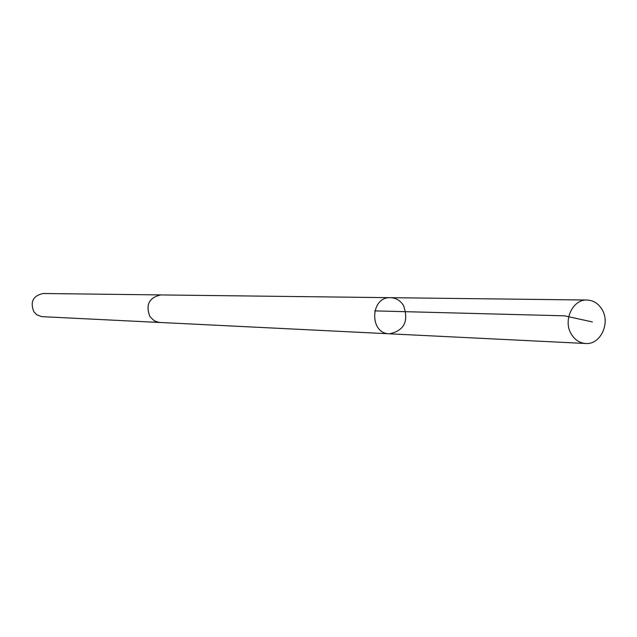 <?xml version="1.0" encoding="UTF-8"?>
<svg xmlns="http://www.w3.org/2000/svg" width="637" height="637" viewBox="0 0 637 637"><rect width="100%" height="100%" fill="white"/><g stroke="black" fill="none" stroke-linecap="round" stroke-linejoin="round"><path stroke-width="0.96" d="M160.452 322.505L157.379 322.091L154.258 320.777L149.918 316.597C145.451 304.797 149.05 297.575 160.723 294.931L390.489 297.678C370.185 296.516 369.046 333.724 389.382 333.804C404.296 330.675 409.002 321.223 403.492 305.442C400.291 300.505 395.959 297.917 390.489 297.678C370.185 296.516 369.046 333.724 389.382 333.804L585.698 343.494C579.71 343.032 574.956 339.959 571.413 334.282C562.694 320.753 572.615 299.119 587.027 300.027C593.31 300.306 598.286 303.419 601.949 309.351C610.724 323.078 600.38 344.928 585.698 343.494M389.382 333.804L159.035 322.418L154.25 320.793L149.902 316.605C145.435 304.789 149.042 297.559 160.723 294.915L161.304 294.939M159.879 322.489L41.708 316.637L36.954 314.877L33.833 311.74C29.971 301.803 33.068 295.727 43.141 293.506L160.723 294.915M374.739 310.888L564.462 315.825L592.41 321.948M390.489 297.678L587.027 300.027"/></g></svg>
